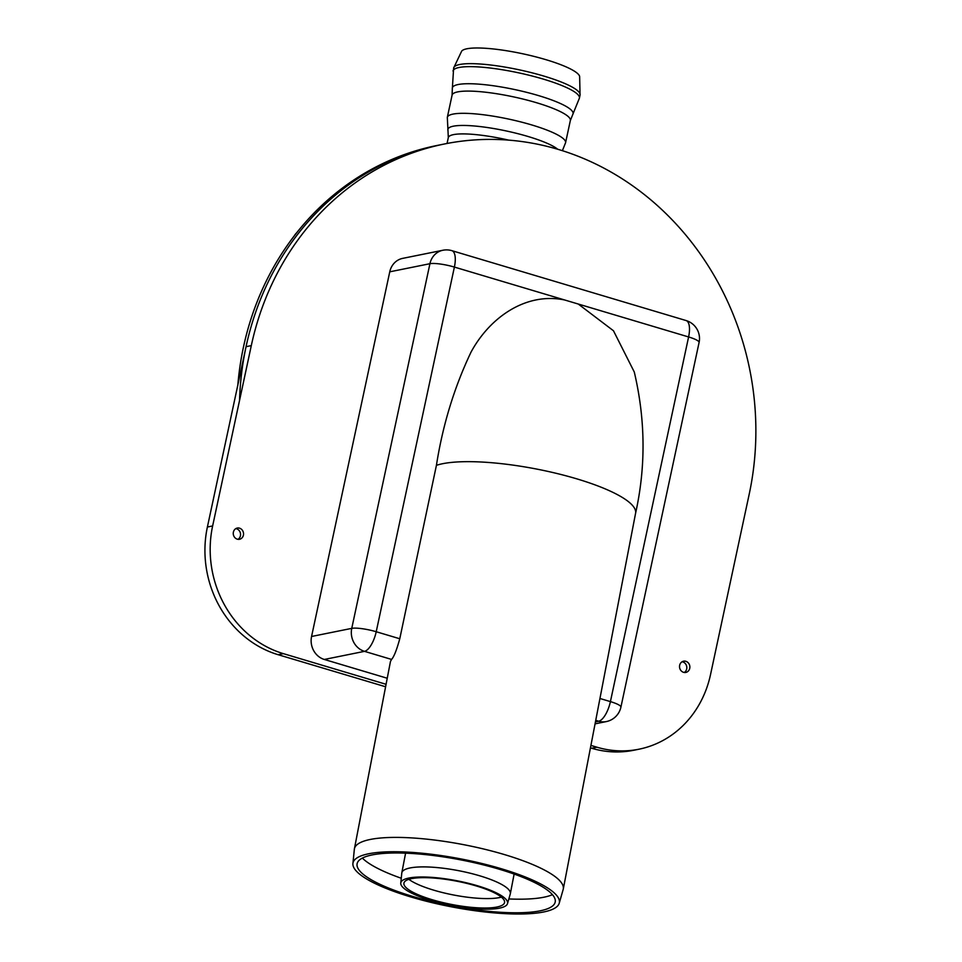 <?xml version="1.0" encoding="UTF-8"?>
<svg xmlns="http://www.w3.org/2000/svg" width="962" height="962" viewBox="0 0 962 962"><rect width="100%" height="100%" fill="white"/><g stroke="black" fill="none" stroke-linecap="round" stroke-linejoin="round"><path stroke-width="1.44" d="M294.204 235.955A15.645 14.141 -101.4 0 1 296.681 232.78M239.538 400.469A281.505 254.509 -101.4 0 1 308.405 221.392A281.505 254.509 -101.4 0 1 439.297 145.021L436.676 145.551A281.505 254.509 78.6 0 0 305.784 221.921A281.505 254.509 78.6 0 0 237.83 385.04M453.643 68.013A64.646 11.977 -167.9 0 1 519.36 69.853A64.646 11.977 -167.9 0 1 580.05 95.118L579.641 76.395A60.582 11.231 -167.9 0 0 522.799 53.788A60.582 11.231 -167.9 0 0 461.688 51.106L453.643 68.013L452.332 88.672A61.724 11.436 -167.9 0 0 452.332 88.672A61.724 11.436 -167.9 0 1 515.127 89.646A61.724 11.436 -167.9 0 1 572.775 114.49L579.413 98.112A64.646 11.977 -167.9 0 0 518.71 72.847A64.646 11.977 -167.9 0 0 452.994 71.008M237.987 539.321A5.736 5.183 78.6 0 0 235.822 528.619M237.277 539.165A5.736 5.183 -101.4 0 1 237.325 528.03A5.736 5.183 -101.4 0 1 239.586 539.273A5.736 5.183 -101.4 0 1 237.277 539.165M684.259 672.474A5.736 5.183 78.6 0 0 682.106 661.772M683.549 672.318A5.736 5.183 -101.4 0 1 683.597 661.183A5.736 5.183 -101.4 0 1 685.87 672.426A5.736 5.183 -101.4 0 1 683.549 672.318M590.44 747.883L591.63 748.244A104.269 94.264 78.6 0 0 633.742 750.264L638.984 749.206A104.269 94.264 -101.4 0 0 710.545 674.518L749.206 494.191A281.505 254.509 78.6 0 0 444.54 143.963A281.505 254.509 78.6 0 0 251.298 345.623L246.056 346.681L207.395 527.008A104.269 94.264 78.6 0 0 278.126 654.701L385.606 686.772M278.126 654.701L283.369 653.643A104.269 94.264 -101.4 0 1 212.638 525.949L207.395 527.008M283.369 653.643L386.075 684.295M590.921 745.406L596.873 747.185L591.63 748.244M638.984 749.206A104.269 94.264 -101.4 0 1 596.873 747.185M251.298 345.623L212.638 525.949M246.056 346.681A281.505 254.509 -101.4 0 1 439.297 145.021L444.54 143.963M387.241 678.246L324.302 659.463A18.771 16.967 -101.4 0 1 311.568 636.483L389.754 271.825A18.771 16.967 -101.4 0 1 402.633 258.381L442.821 250.264A18.771 16.967 -101.4 0 0 429.93 263.708L389.754 271.825M578.246 304.028L564.742 300C526.01 291.943 489.802 317.376 471.031 352.116C454.244 387.409 442.712 425.144 436.423 465.331A106.349 24.711 10.9 0 1 576.791 478.848A106.349 24.711 10.9 0 1 635.581 513.275C645.935 466.738 645.502 419.648 634.283 372.005L613.467 330.76L578.246 304.028L688.6 336.953A18.771 3.475 12.1 0 1 699.085 342.472A18.771 18.771 0 0 0 686.098 320.55L686.098 320.55A18.771 7.227 106.6 0 1 688.6 336.953L610.413 701.611A18.771 7.227 106.6 0 1 598.689 721.223A18.771 16.967 78.6 0 0 606.264 721.596L606.264 721.596A18.771 18.771 0 0 0 620.911 707.13L620.911 707.13A18.771 3.475 -167.9 0 0 610.413 701.611L599.939 698.484M436.423 465.331L399.771 638.756L376.214 631.733A18.771 7.227 106.6 0 1 364.49 651.346A18.771 16.967 -101.4 0 1 351.755 628.366A18.771 3.475 12.1 0 1 376.214 631.733L454.389 267.075A18.771 3.475 -167.9 0 0 429.93 263.708L351.755 628.366L311.568 636.483M442.821 250.264A18.771 18.771 0 0 1 451.899 250.673L451.899 250.673A18.771 7.227 106.6 0 1 454.389 267.075L564.742 300M362.373 858.092A102.164 23.737 -169.1 0 0 401.262 878.246M508.85 898.953A102.164 23.737 -169.1 0 0 552.453 894.672M499.458 869.287A100.878 23.449 -169.1 0 0 357.022 864.297A100.878 23.449 -169.1 0 0 451.731 905.903A100.878 23.449 -169.1 0 0 555.11 902.416A100.878 23.449 -169.1 0 0 499.458 869.287M501.25 868.722A105.074 24.423 -169.1 0 0 352.91 863.527A105.074 24.423 -169.1 0 0 451.551 906.853A105.074 24.423 -169.1 0 0 559.223 903.234A105.074 24.423 -169.1 0 0 501.25 868.722M352.91 863.527L354.341 849.338A106.349 24.711 10.9 0 1 354.413 848.821A106.349 24.711 10.9 0 1 504.485 854.593A106.349 24.711 10.9 0 1 563.287 889.008A106.349 24.711 10.9 0 1 563.167 889.513L559.223 903.234M399.771 638.756C396.693 649.939 393.963 656.83 391.558 659.427L390.464 661.483L354.413 848.821M430.856 900.42A54.365 12.638 -169.1 0 0 507.503 903.619A54.365 12.638 -169.1 0 0 456.577 880.687A54.365 12.638 -169.1 0 0 400.769 883.08A54.365 12.638 -169.1 0 0 430.856 900.42M507.503 903.619L510.281 893.975A55.255 12.843 -169.1 0 0 510.341 893.71A55.255 12.843 -169.1 0 0 458.501 870.658A55.255 12.843 -169.1 0 0 401.815 872.823A55.255 12.843 -169.1 0 0 401.779 873.087L400.769 883.08M432.251 899.735A51.239 11.905 -169.1 0 0 504.497 902.765A51.239 11.905 -169.1 0 0 456.493 881.144A51.239 11.905 -169.1 0 0 403.884 883.405A51.239 11.905 -169.1 0 0 432.251 899.735M408.862 879.328A52.128 12.109 -169.1 0 0 433.73 890.163A52.128 12.109 -169.1 0 0 501.382 897.137M572.775 114.49L570.346 120.527A60.474 11.207 -167.9 0 0 513.564 96.885A60.474 11.207 -167.9 0 0 452.08 95.166L452.332 88.672M570.346 120.527L565.572 142.749A60.474 11.207 -167.9 0 0 508.802 119.108A60.474 11.207 -167.9 0 0 447.318 117.388L452.08 95.166M557.719 149.266A57.395 10.642 -167.9 0 0 493.855 128.559A57.395 10.642 -167.9 0 0 447.979 130.495L447.318 117.388M508.742 140.139A55.255 10.245 -167.9 0 0 448.316 137.626L447.979 130.495M595.442 721.885L598.689 721.223L595.743 720.346M391.558 659.427L364.49 651.346L324.302 659.463M580.05 95.118L579.413 98.112M562.385 150.697L565.572 142.749M448.316 137.626L447.053 143.47M595.057 723.857L606.264 721.596M620.911 707.13L699.085 342.472M451.899 250.673L686.098 320.55M563.287 889.008L635.581 513.275M405.591 853.174L401.815 872.823M514.129 874.061L510.341 893.71"/></g></svg>
